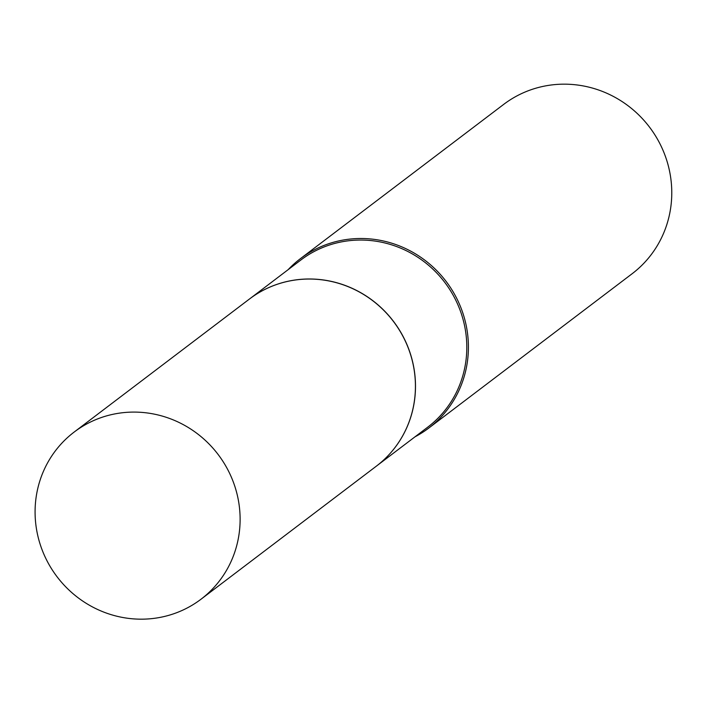 <?xml version="1.0" encoding="UTF-8"?>
<svg xmlns="http://www.w3.org/2000/svg" width="703" height="703" viewBox="0 0 703 703"><rect width="100%" height="100%" fill="white"/><g stroke="black" fill="none" stroke-linecap="round" stroke-linejoin="round"><path stroke-width="1.05" d="M240.048 515.492A104.923 101.109 52.8 0 1 201.023 599.211A104.923 101.109 52.8 0 1 94.553 607.998A104.923 101.109 52.8 0 1 35.15 515.774A104.923 101.109 52.8 0 1 74.167 432.055A104.923 101.109 52.8 0 1 180.645 423.268A104.923 101.109 52.8 0 1 240.048 515.492M74.167 432.055L249.477 299.003A104.923 101.109 52.8 0 1 355.955 290.225A104.923 101.109 52.8 0 1 415.359 382.441A104.923 101.109 52.8 0 1 376.342 466.168L201.023 599.211M249.512 298.977A104.923 101.109 52.8 0 1 249.556 298.951A104.923 101.109 52.8 0 1 309.188 278.986A104.923 101.109 52.8 0 1 409.208 350.314A104.923 101.109 52.8 0 1 376.413 466.107A104.923 101.109 52.8 0 1 376.377 466.142M288.186 269.627A106.276 102.41 52.8 0 1 300.33 258.722L503.691 104.387A106.276 102.41 52.8 0 1 564.096 84.167A106.276 102.41 52.8 0 1 665.407 156.409A106.276 102.41 52.8 0 1 632.182 273.695L428.821 428.03A106.276 102.41 52.8 0 1 415.051 436.791M300.33 258.722A106.276 102.41 52.8 0 1 360.727 238.502A106.276 102.41 52.8 0 1 462.047 310.744A106.276 102.41 52.8 0 1 428.821 428.03M249.556 298.951L300.858 260.013A104.923 101.109 52.8 0 1 360.49 240.048A104.923 101.109 52.8 0 1 460.518 311.376A104.923 101.109 52.8 0 1 427.723 427.169L376.413 466.107"/></g></svg>
